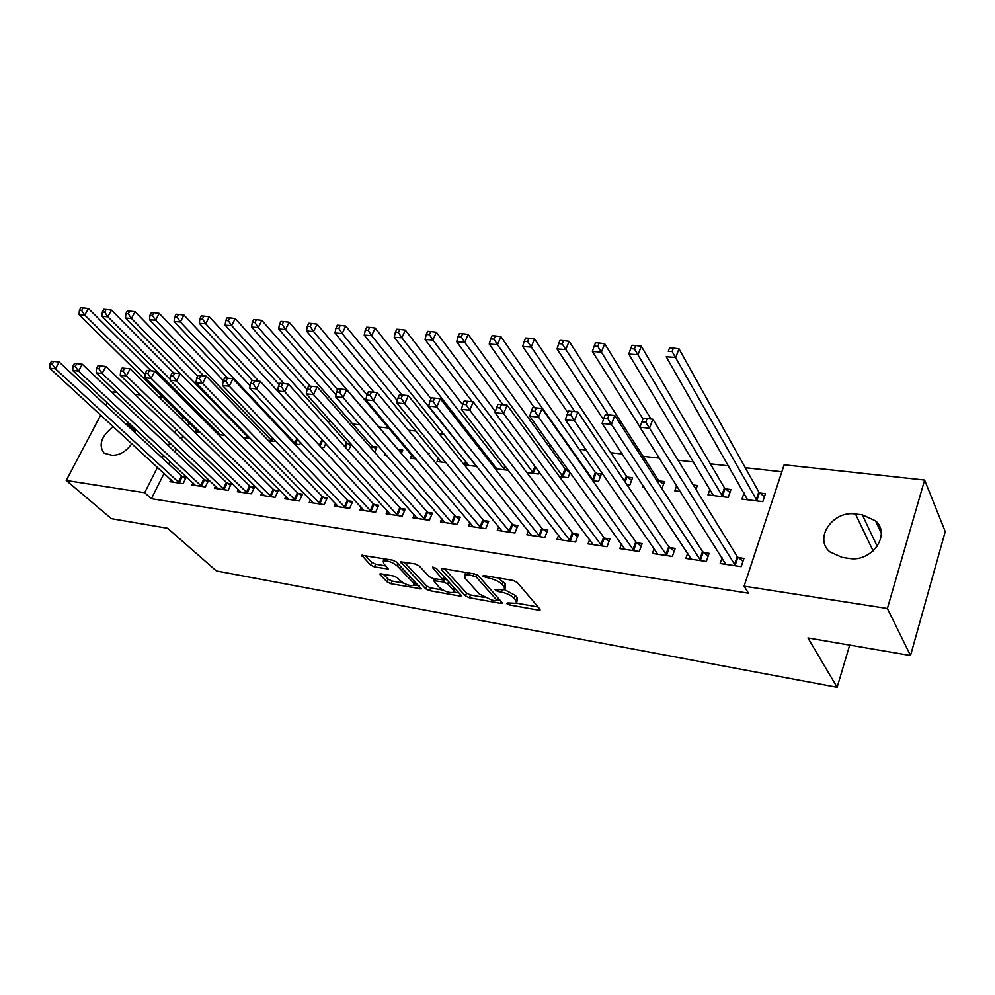 <?xml version="1.0" encoding="UTF-8"?>
<svg xmlns="http://www.w3.org/2000/svg" width="995" height="995" viewBox="0 0 995 995"><rect width="100%" height="100%" fill="white"/><g stroke="black" fill="none" stroke-linecap="round" stroke-linejoin="round"><path stroke-width="1.49" d="M506.691 603.592L509.452 604.923L538.444 610.109L540.049 610.022L539.986 609.164L517.238 582.448L513.121 580.446L483.57 575.471L482.575 576.204L489.204 578.232C494.826 579.438 499.167 581.54 502.239 584.55L504.191 586.801L504.502 589.749L494.726 589.45L497.612 591.453L501.356 592.1C506.915 593.306 511.194 595.383 514.191 598.318L516.094 600.507L516.38 603.331L507.699 602.92L506.691 603.592M381.234 573.854L379.966 573.916L380.177 574.836L387.13 581.913L390.923 583.742L421.407 588.878L396.507 562.063L392.552 560.148L361.658 555.235L370.588 565.073L374.456 566.926L388.261 569.016L383.809 563.68L383.262 561.118C387.441 560.372 392.117 561.988 397.279 565.981L413.584 583.033L414.069 585.446C409.94 586.154 405.338 584.575 400.251 580.682L397.54 577.884L393.684 576.03L381.234 573.854M164.1 473.384L151.427 498.706L748.514 593.207L744.098 586.154L784.147 464.802L924.629 480.063L887.391 608.492L744.098 586.154M151.427 498.706L144.685 492.724L66.242 480.485L100.694 415.077M924.629 480.063L945.25 531.579L910.524 655.518L807.94 637.944L837.143 687.284L216.363 570.956L167.682 528.295L111.428 518.669L66.242 480.485M910.524 655.518L887.391 608.492M465.449 595.881L469.354 597.759L500.522 603.331L502.04 603.256L501.94 602.373L478.533 575.906L474.466 573.941L442.713 568.593L441.282 568.68L441.432 569.65L465.449 595.881L466.58 593.082L470.473 594.973L484.067 597.373M459.615 596.017L429.479 590.632L425.636 588.779L400.786 561.852L415.151 563.954L419.144 565.881L429.181 576.627L433.123 578.53L443.223 579.948L432.701 567.797L432.589 567.125L436.395 568.419L460.896 595.06L461.046 595.943L459.615 596.017L460.275 594.388M837.143 687.284L849.68 645.096M192.968 482.873L191.948 484.975L205.368 486.965L208.502 480.523L204.87 479.988M225.168 435.412L218.402 434.579M217.271 433.447L217.93 432.104M238.439 489.453L237.357 491.729L251.362 493.806L254.484 487.214L250.69 486.654M268.55 440.76L276.162 441.469M285.913 496.306L284.757 498.781L299.395 500.958L302.505 494.192L298.537 493.619M323.014 440.549L209.286 316.746L205.704 323.761L199.311 323.3L252.543 380.6M321.111 447.24L323.935 447.576L325.775 443.571M335.526 503.433L334.308 506.144L349.618 508.42L352.703 501.492L348.548 500.895M374.642 452.19L376.943 447.029L372.814 446.531M387.441 510.883L386.147 513.855L402.167 516.231L405.214 509.129L400.873 508.507M428.683 454.528L429.206 453.31L427.489 453.098M415.922 458.919L410.313 458.222L411.719 455.001M441.805 518.631L440.424 521.927L457.215 524.415L460.225 517.139L455.673 516.467M476.841 466.419L464.304 464.876L465.797 461.307M498.806 526.728L497.326 530.385L514.937 533.009L517.91 525.522L513.146 524.825M526.852 472.588L538.37 474.006L539.215 471.891M558.63 535.161L557.051 539.265L575.558 542.014L578.468 534.327L573.456 533.606M592.784 480.709L598.567 481.418L601.39 473.981L596.415 473.384M621.514 543.954L619.81 548.593L639.263 551.491L642.123 543.593L636.85 542.822M661.973 488.669L664.548 481.568L659.312 480.946M644.051 487.028L642.484 486.829L643.006 485.423M687.694 553.108L685.841 558.419L706.326 561.466L709.112 553.332L703.564 552.524M709.97 489.154L707.967 494.901L728.265 497.4L730.952 489.552L725.454 488.893M195.828 410.027L195.144 411.383M189.336 422.987L188.043 425.574M182.918 435.81L181.289 439.056M176.326 448.969L174.884 451.854M170.07 461.481L168.777 464.056M781.846 471.767L745.267 467.7M728.589 465.847L710.318 463.807M693.614 461.954L678.043 460.225M659.337 458.135L643.093 456.332M622.261 454.019L610.756 452.737M586.229 450.001L579.227 449.23M551.205 446.108L548.481 445.81M472.513 437.352L470.436 437.128M443.957 434.181L439.019 433.633M416.072 431.071L408.423 430.226M388.846 428.049L378.809 426.93M360.078 424.84L352.777 424.032M331.074 421.619L327.343 421.208M744.061 492.923L741.984 499.092L762.817 501.654L765.466 493.694L759.819 493.022M722.096 557.809L720.169 563.518L741.2 566.653L743.949 558.394L738.24 557.573M695.965 489.403L697.333 485.51L693.279 485.025M680.344 491.493L674.809 490.821L676.662 485.647M654.175 548.481L652.409 553.444L672.359 556.416L675.182 548.394L669.772 547.611M627.099 484.938L629.785 485.262L632.571 477.737L627.472 477.115M589.687 539.514L588.045 543.879L607.012 546.69L609.898 538.904L604.761 538.158M568.381 470.026L566.093 469.752M559.377 476.593L568.108 477.662L570.135 472.451M528.345 530.907L526.828 534.775L544.874 537.449L547.822 529.875L542.934 529.166M508.52 470.324L495.174 468.682M493.159 466.12L493.806 464.565M469.963 522.636L468.533 526.106L485.734 528.656L488.719 521.28L484.067 520.596M445.996 462.625L437.004 461.518L438.447 458.123M414.306 514.713L412.975 517.835L429.367 520.273L432.402 513.084L427.962 512.437M401.333 453.421L402.776 450.126L398.56 449.628M386.62 455.3L384.219 455.013L384.941 453.384M361.185 507.114L359.929 509.95L375.588 512.276L378.66 505.273L374.418 504.652M350.999 443.907L347.628 443.509M348.349 450.586L351.471 444.442M310.44 499.838L309.258 502.413L324.221 504.639L327.318 497.798L323.263 497.214M294.52 443.957L299.744 444.603L300.689 442.576M261.921 492.836L260.802 495.212L275.117 497.338L278.227 490.659L274.359 490.1M250.479 438.534L243.19 437.638M215.467 486.132L214.41 488.309L228.116 490.348L231.25 483.831L227.532 483.284M200.43 432.365L194.858 431.681L195.953 429.479M170.953 479.689L169.946 481.704L183.092 483.657L186.239 477.289L182.682 476.767M131.825 443.695C125.93 451.73 119.263 455.586 111.813 455.25L104.226 453.247C98.119 445.2 101.129 436.332 113.256 426.619M125.569 423.82L131.116 425.089M134.064 427.838L135.407 432.987M189.498 403.696L188.814 405.064M182.943 416.706L181.637 419.305M176.463 429.579L174.834 432.837M169.822 442.787L168.354 445.685M163.503 455.337L162.197 457.924M157.484 467.302L144.685 492.724M112.435 392.789L112.895 391.918L116.701 392.328M134.773 394.294L140.606 394.928M158.752 396.905L163.292 397.391M183.291 399.567L185.605 399.816M105.793 405.413L107.199 402.739M862.329 514.85L875.55 520.833C891.47 534.34 871.707 562.623 849.083 558.394L842.193 557.436L829.78 551.815C813.611 538.357 832.914 510.224 855.489 514.005L862.329 514.85L877.192 546.354M516.927 601.925L517.213 597.622L516.094 600.507M504.589 589.687L515.323 595.433L517.213 597.622M505.074 588.306L505.336 583.891L504.191 586.801M498.109 577.921L505.336 583.891M516.604 603.157L538.121 606.975M444.516 568.891L466.58 593.082M497.276 599.724L500.025 600.209M495.808 600.806L496.791 600.134L476.182 576.926L469.416 574.886L464.677 575.172L465.088 578.207L479.316 594.015L491.94 600.109L495.808 600.806M497.985 597.92L496.978 600.458M465.648 572.461L465.274 573.705M458.931 592.92L453.894 592.025M442.912 590.072L430.624 587.896L429.479 590.632M404.119 562.1L426.768 586.043L430.624 587.896M443.384 579.55L444.404 577.125M439.38 587.535C444.504 591.503 449.242 593.119 453.558 592.361L453.173 589.973L447.626 583.965L443.695 582.063L433.621 580.632L439.38 587.535M453.994 591.316L455.15 588.816M447.041 579.986L444.84 579.264L443.695 582.063M443.596 579.053L444.84 579.264M414.48 584.475L415.624 582.112M384.095 558.73L384.008 559.352M365.09 555.521L371.769 562.349L375.625 564.215L386.035 565.993M383.386 574.227L388.274 579.227L392.067 581.055L403.622 583.107M414.43 585.023L419.206 585.868M764.409 496.853L758.812 491.99L678.976 348.797L675.767 357.454L666.227 356.77L747.568 499.776M757.158 500.958L672.11 351.533L673.404 348.076L669.585 347.815L668.292 351.272L672.11 351.533M668.292 351.272L669.585 347.815M673.404 348.076L678.976 348.797M734.459 564.812L737.208 556.578L652.844 419.193L649.511 428.198L735.492 565.794M645.755 422.216L649.511 428.198L639.885 427.228L643.243 418.248L641.899 421.843L645.755 422.216L647.098 418.621L643.243 418.248M725.815 564.364L639.885 427.228L641.899 421.843M737.208 556.578L742.966 561.317M652.844 419.193L647.098 418.621M729.92 492.562L724.447 487.873L641.29 346.235L638.031 354.742L628.778 354.083L713.415 495.572M722.756 496.729L634.4 348.922L635.718 345.514L631.999 345.265L630.693 348.66L634.4 348.922M628.778 354.083L630.693 348.66M635.718 345.514L641.29 346.235M651.029 419.007L604.686 343.735L601.39 352.118L592.386 351.471L639.959 427.029M696.313 488.396L694.373 486.816M642.981 418.932L597.784 346.372L599.114 343.014L595.507 342.778L594.177 346.123L597.784 346.372M592.386 351.471L594.177 346.123M599.114 343.014L604.686 343.735M699.721 559.65L702.52 551.541L614.798 415.524L611.415 424.392L700.766 560.633M607.696 418.497L609.064 414.952L605.321 414.592L603.953 418.124L607.696 418.497L611.415 424.392L602.074 423.447L691.338 559.24M702.52 551.541L708.154 556.118M614.798 415.524L609.064 414.952M603.953 418.124L602.074 423.447M665.891 554.638L668.727 546.628L577.871 411.967L574.438 420.686L666.948 555.608M570.757 414.878L572.125 411.395L568.493 411.047L567.113 414.529L570.757 414.878L574.438 420.686L565.371 419.778L657.757 554.24M668.727 546.628L674.249 551.068M577.871 411.967L572.125 411.395M567.113 414.529L565.371 419.778M663.553 484.329L658.28 479.951L569.115 341.31L565.782 349.568L557.038 348.934L603.443 419.579M608.243 414.865L562.2 343.909L563.543 340.601L560.048 340.365L558.705 343.661L562.2 343.909M557.038 348.934L558.705 343.661M563.543 340.601L569.115 341.31M631.589 480.374L626.44 476.132L534.539 338.947L531.168 347.081L522.661 346.471L567.871 412.614M574.899 411.669L527.624 341.496L528.967 338.238L525.571 338.014L524.216 341.26L527.624 341.496M522.661 346.471L524.216 341.26M528.967 338.238L534.539 338.947M632.919 549.737L635.793 541.852L542.001 408.51L538.531 417.104L633.989 550.708M534.875 411.37L536.268 407.938L532.735 407.602L531.342 411.022L534.875 411.37L538.531 417.104L529.713 416.221L625.034 549.377M635.793 541.852L641.203 546.143M542.001 408.51L536.268 407.938M531.342 411.022L529.713 416.221M600.781 544.974L603.679 537.201L507.139 405.152L503.644 413.609L601.863 545.932M500.012 407.962L501.418 404.579L497.985 404.244L496.58 407.627L500.012 407.962L503.644 413.609L495.075 412.751L593.132 544.626M603.679 537.201L608.99 541.342M507.139 405.152L501.418 404.579M496.58 407.627L495.075 412.751M600.42 476.518L595.358 472.414L500.908 336.646L497.5 344.668L489.229 344.083L534.402 407.751M593.58 480.809L497.5 344.668L493.98 339.158L495.348 335.949L492.04 335.725L490.672 338.934L493.98 339.158M489.229 344.083L490.672 338.934M495.348 335.949L500.908 336.646M569.451 540.322L572.374 532.648L473.272 401.893L469.739 410.214L570.533 541.268M466.133 404.654L467.55 401.321L464.217 400.997L462.799 404.318L466.133 404.654L469.739 410.214L461.406 409.38L562.013 539.999M572.374 532.648L577.585 536.678M473.272 401.893L467.55 401.321M462.799 404.318L461.406 409.38M570.011 472.762L565.036 468.782L468.185 334.419L464.752 342.33L456.705 341.745L502.972 404.729M563.245 477.065L464.752 342.33L461.27 336.895L462.638 333.723L459.416 333.512L458.036 336.671L461.27 336.895M456.705 341.745L458.036 336.671M462.638 333.723L468.185 334.419M538.892 535.783L541.84 528.221L440.325 398.721L436.768 406.918L539.974 536.728M433.198 401.42L434.628 398.137L431.382 397.826L429.952 401.109L433.198 401.42L436.768 406.918L428.671 406.109L531.666 535.497M541.84 528.221L546.951 532.126M440.325 398.721L434.628 398.137M429.952 401.109L428.671 406.109M495.435 411.544L436.345 332.243L432.887 340.041L425.052 339.482L472.326 401.793M533.631 473.421L432.887 340.041L429.417 334.681L430.81 331.559L427.676 331.347L426.283 334.457L429.417 334.681M425.052 339.482L426.283 334.457M430.81 331.559L436.345 332.243M462.687 404.729L405.338 330.129L401.868 337.815L394.231 337.268L496.841 468.881M504.714 469.851L401.868 337.815L398.423 332.529L399.816 329.444L396.769 329.233L395.363 332.318L398.423 332.529M394.231 337.268L395.363 332.318M399.816 329.444L405.338 330.129M431.022 398.647L375.14 328.064L371.645 335.651L364.22 335.116L468.794 465.436M476.481 466.381L371.645 335.651L368.237 330.427L369.642 327.392L366.657 327.193L365.252 330.216L368.237 330.427M364.22 335.116L365.252 330.216M369.642 327.392L375.14 328.064M401.818 394.978L345.725 326.062L342.205 333.549L334.967 333.026L441.382 462.053M397.353 400.662L342.205 333.549L338.822 328.387L340.228 325.39L337.33 325.191L335.924 328.176L338.822 328.387M334.967 333.026L335.924 328.176M340.228 325.39L345.725 326.062M374.045 392.316L317.044 324.109L313.524 331.484L306.46 330.987L414.592 458.757M366.956 394.841L313.524 331.484L310.154 326.397L311.572 323.437L308.748 323.238L307.331 326.198L310.154 326.397M306.46 330.987L307.331 326.198M311.572 323.437L317.044 324.109M401.93 452.066L397.465 448.708L289.097 322.193L285.553 329.482L278.662 328.997L336.024 394.953M337.666 389.766L285.553 329.482L282.219 324.445L283.637 321.534L280.888 321.348L279.458 324.258L282.219 324.445M278.662 328.997L279.458 324.258M283.637 321.534L289.097 322.193M376.11 448.894L371.72 445.623L261.834 320.34L258.277 327.529L251.561 327.044L307.094 389.443M310.154 386.147L258.277 327.529L254.969 322.554L256.399 319.681L253.713 319.494L252.282 322.368L254.969 322.554M251.561 327.044L252.282 322.368M256.399 319.681L261.834 320.34M350.849 445.797L346.534 442.601L235.243 318.524L231.673 325.626L225.119 325.154L279.234 384.642M284.184 383.647L231.673 325.626L228.39 320.713L229.82 317.865L227.196 317.691L225.766 320.527L228.39 320.713M225.119 325.154L225.766 320.527M229.82 317.865L235.243 318.524M258.812 381.222L205.704 323.761L202.445 318.91L203.888 316.099L201.326 315.925L199.883 318.736L202.445 318.91M199.311 323.3L199.883 318.736M203.888 316.099L209.286 316.746M509.067 531.367L512.039 523.892L408.286 395.624L404.704 403.709L510.161 532.288M401.159 398.286L402.589 395.052L399.443 394.754L398 397.988L401.159 398.286L404.704 403.709L396.818 402.925L502.052 531.081M512.039 523.892L517.052 527.686M408.286 395.624L402.589 395.052M398 397.988L396.818 402.925M479.963 527.039L482.961 519.676L377.093 392.627L373.498 400.599L481.07 527.972M369.978 395.239L371.421 392.055L368.349 391.756L366.906 394.94L369.978 395.239L373.498 400.599L365.824 399.828L473.147 526.79M482.961 519.676L487.886 523.358M377.093 392.627L371.421 392.055M366.906 394.94L365.824 399.828M451.543 522.823L454.566 515.559L346.733 389.704L343.113 397.552L452.663 523.743M339.631 392.279L341.086 389.132L338.089 388.846L336.633 391.98L339.631 392.279L343.113 397.552L335.651 396.806L444.927 522.599M454.566 515.559L459.404 519.129M346.733 389.704L341.086 389.132M336.633 391.98L335.651 396.806M423.808 518.706L426.843 511.529L317.181 386.844L313.537 394.592L424.915 519.614M310.067 389.381L311.534 386.284L308.624 385.998L307.156 389.095L310.067 389.381L313.537 394.592L306.261 393.871L417.365 518.494M426.843 511.529L431.581 515.012M317.181 386.844L311.534 386.284M307.156 389.095L306.261 393.871M396.694 514.689L399.754 507.599L288.376 384.07L284.719 391.719L397.826 515.584M281.286 386.57L282.754 383.51L279.918 383.237L278.451 386.296L281.286 386.57L284.719 391.719L277.63 391.01L390.45 514.49M399.754 507.599L404.418 510.995M288.376 384.07L282.754 383.51M278.451 386.296L277.63 391.01M370.215 510.758L373.287 503.756L260.304 381.371L256.648 388.908L371.346 511.654M253.227 383.821L254.708 380.811L251.946 380.538L250.466 383.548L253.227 383.821L256.648 388.908L249.733 388.224L364.133 510.584M373.287 503.756L377.876 507.064M260.304 381.371L254.708 380.811M250.466 383.548L249.733 388.224M344.332 506.915L347.429 500L232.954 378.734L229.273 386.172L345.464 507.798M225.89 381.147L227.37 378.175L224.671 377.913L223.191 380.886L225.89 381.147L229.273 386.172L222.532 385.5L338.424 506.753M347.429 500L351.931 503.221M232.954 378.734L227.37 378.175M223.191 380.886L222.532 385.5M319.034 503.159L322.131 496.331L206.276 376.16L202.582 383.498L320.166 504.042M199.224 378.535L200.704 375.6L198.08 375.351L196.6 378.287L199.224 378.535L202.582 383.498L196.015 382.851L313.276 503.01M322.131 496.331L326.559 499.478M206.276 376.16L200.704 375.6M196.6 378.287L196.015 382.851M249.173 438.372L131.452 318.437L125.507 318.014L180.244 373.66L176.55 380.898L295.428 500.361M173.217 375.998L174.71 373.1L172.135 372.851L170.655 375.749L173.217 375.998L176.55 380.898L170.145 380.264L288.687 499.366M174.71 373.1L180.244 373.66L297.405 492.749L301.759 495.808M170.655 375.749L170.145 380.264M250.118 385.774L183.951 315.017L180.369 321.945L174.125 321.497L227.892 378.224M295.876 444.118L180.369 321.945L177.135 317.144L178.565 314.383L176.078 314.209L174.635 316.97L177.135 317.144M174.125 321.497L174.635 316.97M178.565 314.383L183.951 315.017M270.093 495.908L273.215 489.241L154.859 371.21L151.153 378.361L271.237 496.766M147.845 373.511L149.337 370.65L146.825 370.414L145.345 373.274L147.845 373.511L151.153 378.361L144.897 377.739L264.645 495.784M273.215 489.241L277.505 492.226M154.859 371.21L149.337 370.65M145.345 373.274L144.897 377.739M223.34 380.587L159.212 313.338L155.618 320.179L149.524 319.731L203.801 375.911M272.269 441.22L155.618 320.179L152.409 315.427L153.852 312.691L151.414 312.529L149.971 315.266L152.409 315.427M149.524 319.731L149.971 315.266M153.852 312.691L159.212 313.338M246.424 492.388L249.558 485.796L130.071 368.822L126.365 375.886L247.556 493.246M123.081 371.098L124.574 368.274L122.124 368.038L120.644 370.849L123.081 371.098L126.365 375.886L120.258 375.264L241.113 492.289M249.558 485.796L253.775 488.719M130.071 368.822L124.574 368.274M120.644 370.849L120.258 375.264M197.669 376.147L135.059 311.684L131.452 318.437L128.268 313.761L129.723 311.049L127.335 310.888L125.892 313.587L128.268 313.761M125.507 318.014L125.892 313.587M129.723 311.049L135.059 311.684M223.253 488.955L226.4 482.438L105.868 366.483L102.162 373.461L224.397 489.801M98.903 368.735L100.395 365.936L98.007 365.712L96.515 368.498L98.903 368.735L102.162 373.461L96.192 372.864L218.092 488.856M226.4 482.438L230.542 485.286M105.868 366.483L100.395 365.936M96.515 368.498L96.192 372.864M173.665 373.001L111.452 310.079L107.846 316.746L102.037 316.335L220.405 434.827M170.244 379.344L107.846 316.746L104.686 312.119L106.142 309.445L103.803 309.283L102.361 311.957L104.686 312.119M102.037 316.335L102.361 311.957M106.142 309.445L111.452 310.079M200.58 485.585L203.726 479.155L82.237 364.207L78.53 371.098L201.724 486.431M75.297 366.421L76.789 363.66L74.463 363.436L72.971 366.197L75.297 366.421L78.53 371.098L72.697 370.513L195.542 485.51M203.726 479.155L207.818 481.941M82.237 364.207L76.789 363.66M72.971 366.197L72.697 370.513M151.066 370.824L88.393 308.5L84.786 315.092L79.102 314.694L198.378 432.116M145.195 374.692L84.786 315.092L81.652 310.515L83.095 307.878L80.819 307.716L79.376 310.353L81.652 310.515M79.102 314.694L79.376 310.353M83.095 307.878L88.393 308.5M178.379 482.289L181.538 475.933L59.153 361.981L55.434 368.784L179.523 483.122M52.237 364.17L53.73 361.446L51.454 361.222L49.961 363.946L52.237 364.17L55.434 368.784L49.75 368.225L173.478 482.227M181.538 475.933L185.555 478.657M59.153 361.981L53.73 361.446M49.961 363.946L49.75 368.225M510.074 603.343L509.452 604.923M486.107 575.894L485.423 577.597M498.259 589.811L497.612 591.453M515.323 595.433L514.191 598.318M502.077 590.271L501.356 592.1M503.395 581.64L502.239 584.55M489.888 576.54L489.204 578.232M539.178 608.206L538.444 610.109M441.892 568.531L441.432 569.65M501.219 601.565L500.522 603.331M470.473 594.973L469.354 597.759M497.761 597.659L496.791 600.134M477.028 574.824L476.182 576.926M474.03 573.866L473.346 575.545M470.088 573.207L469.416 574.886M426.768 586.043L425.636 588.779M401.445 561.702L400.973 562.809M444.019 576.714L443.073 579.028M433.024 567.013L432.701 567.797M454.106 587.672L453.173 589.973M448.571 581.665L447.626 583.965M435.673 578.966L435.014 580.558M414.48 580.906L413.584 583.033M398.187 563.817L397.279 565.981M387.59 567.598L386.955 569.09M375.625 564.215L374.456 566.926M371.769 562.349L370.588 565.073M362.367 555.098L361.894 556.205M420.698 587.436L420.064 588.953M392.067 581.055L390.923 583.742M388.274 579.227L387.13 581.913M380.625 573.792L380.177 574.836M855.489 514.005L873.137 550.931M127.932 424.119L135.22 430.922M759.459 492.724L756.797 500.659M758.812 491.99L756.163 499.938M735.118 565.508L737.88 557.275M725.094 488.595L722.395 496.43M724.447 487.873L721.748 495.709M700.405 560.347L703.191 552.237M666.575 555.322L669.411 547.325M658.951 480.66L658.18 482.786M658.28 479.951L657.583 481.866M627.111 476.829L625.158 482.065M626.44 476.132L624.562 481.17M633.616 550.422L636.477 542.536M601.49 545.646L604.388 537.872M596.042 473.11L593.219 480.523M595.358 472.414L592.535 479.839M570.16 540.994L573.083 533.32M565.732 469.466L562.884 476.792M565.036 468.782L562.187 476.107M539.601 536.454L542.561 528.892M535.658 467.128L533.258 473.147M535.024 466.282L532.561 472.463M505.584 466.543L504.353 469.578M504.95 465.71L503.644 468.906M372.453 446.27L371.433 448.534M371.72 445.623L370.762 447.775M347.267 443.248L345.414 447.327M346.534 442.601L344.73 446.581M322.641 440.287L319.992 446.021M321.907 439.653L319.308 445.275M509.788 532.026L512.761 524.552M480.697 527.698L483.694 520.335M452.29 523.469L455.3 516.206M424.542 519.353L427.576 512.176M397.44 515.323L400.5 508.234M370.973 511.393L374.045 504.39M345.091 507.549L348.175 500.634M319.793 503.781L322.89 496.953M294.296 499.49L297.405 492.749M295.055 500.112L298.164 493.358M297.642 439.317L295.503 443.869M296.945 438.584L294.769 443.248M270.864 496.517L273.986 489.851M273.165 438.335L271.909 440.959M272.468 437.613L271.162 440.35M247.183 492.998L250.317 486.406M249.235 437.253L248.812 438.123M248.539 436.544L248.066 437.501M224.024 489.552L227.158 483.048M201.351 486.182L204.497 479.752M179.162 482.886L182.309 476.518M465.772 572.473L464.677 575.172M434.405 578.754L433.621 580.632M384.269 558.755L383.262 561.118M875.55 520.833L881.234 533.133"/></g></svg>
